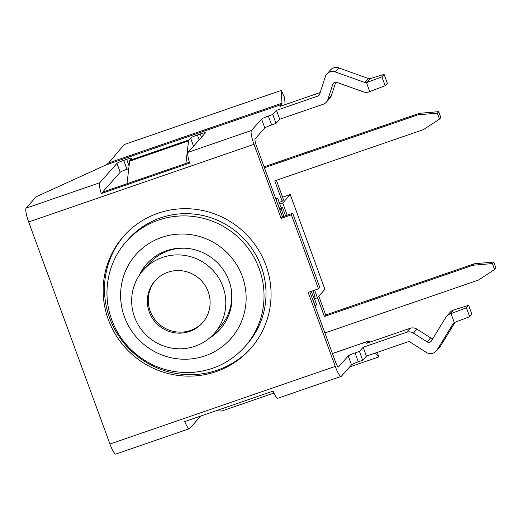 <?xml version="1.0" encoding="UTF-8"?>
<svg xmlns="http://www.w3.org/2000/svg" width="522" height="522" viewBox="0 0 522 522"><rect width="100%" height="100%" fill="white"/><g stroke="black" fill="none" stroke-linecap="round" stroke-linejoin="round"><path stroke-width="0.78" d="M200.787 416.034L189.675 428.536A12.678 2.329 -109 0 1 189.466 428.673A12.678 2.329 -109 0 1 184.71 421.574L273.071 391.122A12.678 2.329 71 0 0 277.828 398.227L341.16 376.408A12.678 2.329 -109 0 1 335.261 366.405L308.169 292.379L318.479 288.829L291.387 214.803L292.712 213.309L319.803 287.335L318.479 288.829M309.833 291.805L335.502 361.955A6.336 1.161 71 0 0 338.452 366.953A6.336 1.161 71 0 0 338.55 366.881L348.265 355.958L351.515 364.845A6.336 0.639 159.9 0 1 358.288 361.824L362.705 360.297L359.456 351.417L363.162 347.247L406.586 332.279A7.921 7.745 41.6 0 1 413.431 333.127L427.087 341.871A3.171 3.099 -138.4 0 0 431.433 340.918L445.905 317.239A7.921 7.745 41.6 0 1 449.925 314.016L466.42 307.817L469.669 316.697L454.29 322.55L451.028 313.631M291.387 214.803L281.084 218.353L282.409 216.865L292.712 213.309M281.084 218.353L253.992 144.326A12.678 2.329 -109 0 1 251.421 130.493L261.574 119.075L264.824 127.962L255.114 138.885A6.336 1.161 71 0 0 256.4 145.801L282.409 216.865M189.362 162.231L102.547 192.148L101.275 193.571A12.678 2.329 -109 0 1 99.735 182.765L116.948 163.406L120.204 172.286A6.336 0.639 159.9 0 1 126.976 169.265L123.727 160.378A6.336 0.639 -20.1 0 0 116.948 163.406M158.133 213.204A84.779 82.894 41.6 0 1 256.224 246.417A84.779 82.894 41.6 0 1 250.475 348.742A84.779 82.894 41.6 0 1 132.04 354.36A84.779 82.894 41.6 0 1 123.76 236.081A84.779 82.894 41.6 0 1 158.133 213.204M124.425 235.344A84.779 82.894 -138.4 0 0 133.358 352.879A84.779 82.894 -138.4 0 0 251.134 347.998M320.188 92.544L280.007 106.39L281.815 104.354A6.336 1.161 71 0 0 281.978 103.199L281.156 90.469L124.256 144.535L108.706 162.903L106.051 164.919L36.253 196.722L26.1 208.141A12.678 2.329 71 0 0 28.671 221.967L109.94 444.046A12.678 2.329 71 0 0 115.832 454.049L189.466 428.673M216.03 410.781L221.778 411.029L273.939 393.053M377.458 352.324L378.678 356.963L349.616 366.979M378.678 356.963L375.07 353.146M433.012 338.334A3.171 3.099 41.6 0 1 430.624 337.897L416.961 329.154A7.921 7.745 -138.4 0 0 410.122 328.312L366.692 343.274L368.617 341.114A12.678 2.329 -109 0 1 368.819 340.97A12.678 2.329 -109 0 1 369.948 341.564L370.366 342.008M123.727 160.378L126.67 159.367L129.091 165.983M185.897 163.425L188.566 140.862A12.678 2.329 -109 0 1 188.879 139.948L129.971 160.247L131.674 158.329A6.336 0.639 -20.1 0 0 131.74 158.179A6.336 0.639 -20.1 0 0 126.67 159.367M188.879 139.948L190.582 138.03L193.564 146.167M199.143 139.889L197.362 135.009A6.336 0.639 -20.1 0 0 190.582 138.03M197.362 135.009L200.304 133.991L201.499 137.247M251.421 130.493L188.096 152.32L205.309 132.953A6.336 0.639 -20.1 0 0 205.374 132.803A6.336 0.639 -20.1 0 0 200.304 133.991M264.824 127.962A6.336 0.639 159.9 0 1 271.603 124.941L268.347 116.054A6.336 0.639 -20.1 0 0 261.574 119.075M268.347 116.054L272.765 114.533L276.477 110.364L317.748 96.139A3.171 3.099 -138.4 0 0 319.653 94.201L325.323 76.721A7.921 7.745 41.6 0 1 335.294 71.925L364.871 82.502A3.171 3.099 -138.4 0 0 366.496 82.639L381.902 76.851L385.151 85.739L369.759 91.552L366.496 82.639M369.759 91.552L368.656 91.937A7.921 7.745 41.6 0 1 363.442 91.892L336.821 82.372A3.171 3.099 -138.4 0 0 332.827 84.29L327.914 99.441A7.921 7.745 41.6 0 1 323.151 104.283L279.727 119.244L276.021 123.414L272.765 114.533M271.603 124.941L276.021 123.414M128.777 168.645L126.976 169.265M120.204 172.286L103.428 191.15A6.336 1.161 -109 0 0 103.252 191.9M358.288 361.824L355.038 352.937A6.336 0.639 -20.1 0 0 348.265 355.958M355.038 352.937L359.456 351.417M129.971 160.247A12.678 2.329 71 0 0 129.658 161.161L126.99 183.718M188.096 152.32A12.678 2.329 71 0 0 189.636 163.125L101.275 193.571M454.29 322.55A3.171 3.099 -138.4 0 0 453.122 323.653L437.044 349.962A7.921 7.745 41.6 0 1 426.187 352.337L410.422 342.243A3.171 3.099 -138.4 0 0 407.689 341.91L366.411 356.128L362.705 360.297M351.515 364.845L341.362 376.264A12.678 2.329 -109 0 1 341.16 376.408M469.669 316.697L471.875 314.211L468.625 305.331L453.455 310.042A7.921 7.745 -138.4 0 0 450.245 312.182L446.708 316.156M385.151 85.739L387.357 83.252L384.107 74.372L370.026 78.665A3.171 3.099 41.6 0 1 368.408 78.528L338.83 67.951A7.921 7.745 -138.4 0 0 330.406 70.046L326.876 74.02M381.902 76.851L384.107 74.372M326.367 102.142L329.897 98.169A7.921 7.745 -138.4 0 0 331.444 95.467L335.757 82.189M436.242 351.045L439.772 347.071A7.921 7.745 -138.4 0 0 440.575 345.988L455.112 322.204M279.727 119.244L276.477 110.364M366.411 356.128L363.162 347.247M466.42 307.817L468.625 305.331M281.156 90.469L284.647 97.614L285.103 104.635M279.694 209.459L281.169 208.957L283.877 216.356M311.301 291.302L313.676 297.788L312.202 298.29M211.704 336.083A49.127 48.031 -138.4 0 0 220.734 328.521M147.328 263.251A49.127 48.031 -138.4 0 0 140.868 273.104M231.155 288.627A47.541 46.484 41.6 0 1 220.219 326.726L214.261 333.434A47.541 46.484 41.6 0 1 147.843 336.586A47.541 46.484 41.6 0 1 143.204 270.259A47.541 46.484 41.6 0 1 222.914 286.617A47.541 46.484 41.6 0 1 214.261 333.434M143.204 270.259L149.161 263.551A47.541 46.484 41.6 0 1 185.728 248.237M155.491 280.294A31.692 30.987 -138.4 0 0 159.027 324.012A31.692 30.987 -138.4 0 0 202.856 322.4M208.187 291.694A31.692 30.987 41.6 0 1 202.419 322.903A31.692 30.987 41.6 0 1 158.14 325.004A31.692 30.987 41.6 0 1 155.047 280.784A31.692 30.987 41.6 0 1 208.187 291.694M285.541 215.782L282.493 207.462L279.551 208.48L276.112 199.658M313.676 297.788L315.001 296.294L312.965 290.728M138.956 275.857A49.127 48.031 41.6 0 1 146.656 263.988A49.127 48.031 41.6 0 1 215.279 260.732A49.127 48.031 41.6 0 1 220.082 329.271A49.127 48.031 41.6 0 1 209.198 338.308M282.493 207.462L281.169 208.957M282.591 197.212L290.239 194.575L324.912 289.325L317.409 297.768L314.466 298.78L313.976 297.449M264.093 166.831L419.388 113.32L438.689 111.669L440.855 117.594L439.531 119.081L423.486 129.613L274.742 180.866L282.219 201.296L279.172 202.347M276.399 180.292L283.544 199.809L282.219 201.296M290.239 194.575L282.735 203.012L287.198 215.214M314.622 290.154L317.409 297.768M282.735 203.012L279.792 204.03L281.208 207.906M493.734 262.09L492.409 263.577L494.575 269.502L495.9 268.014L493.734 262.09L474.433 263.74L325.695 314.994L318.812 296.189M264.432 167.745L418.063 114.807L437.364 113.157L439.531 119.081M438.689 111.669L437.364 113.157M419.388 113.32L418.063 114.807M494.575 269.502L478.53 280.033L324.893 332.971M474.433 263.74L473.108 265.228L492.409 263.577M325.695 314.994L324.371 316.482L473.108 265.228M317.487 297.677L324.371 316.482M276.295 199.593L277.619 198.106L275.773 198.745M315.118 306.257L316.632 304.704L314.466 298.78M279.792 204.03L277.619 198.106M315.308 306.192L312.391 298.225M281.978 103.199L108.706 162.903M106.051 164.919L281.815 104.354M99.735 182.765L26.1 208.141M317.748 96.139L319.758 93.882M129.658 161.161L188.566 140.862M335.261 366.405L109.94 444.046M28.671 221.967L253.992 144.326M332.436 353.577L368.617 341.114M406.586 332.279L410.122 328.312M453.122 323.653L453.833 322.85M327.914 99.441L331.444 95.467M332.827 84.29L334.452 82.469M366.979 82.496L370.47 78.568M364.871 82.502L368.408 78.528M335.294 71.925L338.83 67.951M437.044 349.962L440.575 345.988M449.925 314.016L453.455 310.042M427.087 341.871L430.624 337.897M413.431 333.127L416.961 329.154M244.785 346.797A79.233 77.471 -138.4 0 0 237.053 236.251A79.233 77.471 -138.4 0 0 126.363 241.503C107.617 262.175 101.816 293.449 111.786 319.895C115.91 331.065 122.207 340.873 130.67 349.309C148.261 366.092 169.082 373.772 193.153 372.356C213.739 370.463 230.946 361.942 244.785 346.797L246.775 344.559A79.233 77.471 41.6 0 0 261.196 266.54A79.233 77.471 41.6 0 0 128.347 239.272L126.363 241.503M124.458 316.932A63.384 61.974 41.6 0 1 194.053 235.194A63.384 61.974 41.6 0 1 231.592 337.767A63.384 61.974 41.6 0 1 124.458 316.932M368.819 340.97L332.416 353.518"/></g></svg>
